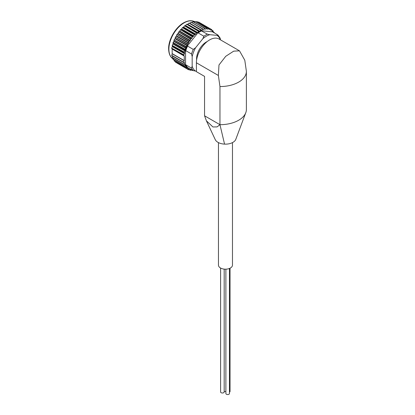 <?xml version="1.0" encoding="UTF-8"?>
<svg xmlns="http://www.w3.org/2000/svg" width="415" height="415" viewBox="0 0 415 415"><rect width="100%" height="100%" fill="white"/><g stroke="black" fill="none" stroke-linecap="round" stroke-linejoin="round"><path stroke-width="0.62" d="M199.568 31.41L186.828 24.21L198.323 30.949L199.708 31.39A22.104 12.761 120 0 0 198.401 32.209L186.88 46.542L187.559 46.096L193.286 49.401L195.621 47.694A20.859 12.045 120 0 0 192.171 56.59L192.171 66.25L191.512 68.102L185.785 64.797L185.567 65.285A22.104 12.761 120 0 0 186.174 66.281L184.67 66.141L173.055 59.319M174.015 59.999L174.279 61.031L185.728 67.64L186.174 66.281A22.104 12.761 120 0 0 186.88 67.152L193.286 70.628L196.409 71.23M212.931 32.173A22.104 12.761 120 0 0 212.542 31.727L218.025 35.114L217.009 35.348L209.767 34.699A20.859 12.045 120 0 0 202.868 38.683L203.879 36.219L198.157 32.915L198.401 32.209M209.767 34.699L207.433 34.17L201.021 30.694L212.298 31.81M186.06 48.405L173.952 41.417L173.382 41.988L173.221 42.729L184.67 49.344L186.174 48.228A22.104 12.761 120 0 0 185.567 49.925L185.785 50.672L191.512 53.976L192.171 56.59M218.025 35.114L220.111 38.05L220.417 39.342M187.461 24.423L189.022 23.1A23.209 13.399 120 0 0 188.986 23.121L200.487 29.973L188.986 23.121M189.629 23.38L191.149 22.203A23.209 13.399 120 0 0 191.118 22.213L202.608 29.05L191.118 22.213M191.829 22.545L193.188 21.653L204.683 28.469L193.188 21.653A23.209 13.399 120 0 1 193.224 21.647L193.141 21.59M193.95 22.042L195.175 21.456L206.665 28.251L195.175 21.456A23.209 13.399 120 0 1 195.206 21.456L195.112 21.419M196.01 21.907L197.032 21.616L208.527 28.391L197.032 21.616A23.209 13.399 120 0 1 197.063 21.622L208.512 28.23L209.01 28.926A22.737 13.13 120 0 0 208.273 28.78L208.527 28.391M173.221 59.532L173.221 59.532A23.209 13.399 120 0 1 173.205 59.501L184.836 66.052L173.013 59.231L173.102 58.147M184.037 64.226L184.348 63.785A22.737 13.13 120 0 0 184.634 64.595L172.401 57.716A23.209 13.399 120 0 1 172.386 57.685L184.037 64.226L172.215 57.4L172.479 56.056M171.737 55.62L172.168 53.628L172.168 49.084L171.753 48.482M171.924 47.372L172.417 46.682L172.241 45.837M172.526 44.701L173.169 43.705L172.988 43.134M173.952 41.417L173.989 40.421M174.487 39.285L175.078 38.787L175.223 37.744M175.81 36.634L176.417 36.219L176.671 35.145M177.34 34.082L177.947 33.755L178.305 32.671M179.041 31.675L179.638 31.447L180.094 30.362M180.893 29.449L181.469 29.32L182.014 28.267M182.859 27.447L183.679 27.183L184.032 26.41M184.903 25.704L185.417 25.777L186.107 24.827M187.175 68.828L175.353 62.001L187.03 68.854L187.331 68.433A22.737 13.13 120 0 0 187.917 68.869L187.056 68.874L175.55 62.151M175.353 62.001L175.581 62.245A23.209 13.399 120 0 0 175.607 62.266M185.889 67.598L174.279 61.031A23.209 13.399 120 0 0 174.3 61.052L185.749 67.666A23.209 13.399 120 0 1 185.728 67.64M172.401 57.716L172.22 57.42M183.503 62.146L171.68 55.32L183.285 62.219L183.861 61.705A22.737 13.13 120 0 0 184.032 62.613L171.924 55.626M171.836 55.61A23.209 13.399 120 0 0 171.841 55.646L183.503 62.421M171.836 48.254L183.503 55.117L171.836 48.254A23.209 13.399 120 0 1 171.841 48.213L183.56 54.744L184.032 54.365A22.737 13.13 120 0 0 183.861 55.475L183.503 55.117M172.386 45.541L184.037 52.42L172.386 45.541A23.209 13.399 120 0 1 172.401 45.494L184.136 52.036L184.634 51.693A22.737 13.13 120 0 0 184.348 52.83L184.037 52.42M173.205 42.776L184.836 49.665L173.205 42.776A23.209 13.399 120 0 1 173.221 42.729M173.382 41.988L173.148 42.449L184.971 49.276M174.279 40.011L185.889 46.911L174.279 40.011A23.209 13.399 120 0 1 174.3 39.965L186.055 46.522L186.594 46.273A22.737 13.13 120 0 0 186.102 47.414L185.889 46.911M175.581 37.293L187.175 44.192L175.581 37.293A23.209 13.399 120 0 1 175.607 37.246L187.373 43.819L187.917 43.622A22.737 13.13 120 0 0 187.331 44.732L187.175 44.192M177.101 34.663L188.675 41.567L177.101 34.663A23.209 13.399 120 0 1 177.127 34.616L188.903 41.204L189.448 41.069A22.737 13.13 120 0 0 188.778 42.133L188.675 41.567M178.803 32.168L190.361 39.072L178.803 32.168A23.209 13.399 120 0 1 178.829 32.126L190.61 38.735L191.149 38.662A22.737 13.13 120 0 0 190.412 39.664L190.361 39.072M180.66 29.854L192.202 36.753L180.66 29.854A23.209 13.399 120 0 1 180.691 29.818L193.001 36.442A22.737 13.13 120 0 0 192.202 37.355L192.202 36.753M182.642 27.758L194.168 34.653L182.642 27.758A23.209 13.399 120 0 1 182.673 27.727L194.967 34.44A22.737 13.13 120 0 0 194.121 35.254L194.168 34.653M184.711 25.917L196.233 32.801L184.711 25.917A23.209 13.399 120 0 1 184.748 25.891L197.011 32.692A22.737 13.13 120 0 0 196.139 33.397L196.233 32.801M189.095 23.1L201.208 30.088A22.737 13.13 120 0 0 200.321 30.534L200.487 29.973M191.175 22.286L203.283 29.273A22.737 13.13 120 0 0 202.411 29.579L202.608 29.05M198.64 22.161L198.764 22.151A23.209 13.399 120 0 0 198.738 22.14L210.234 28.889L198.412 22.062M186.843 24.361L198.349 31.234L186.843 24.361A23.209 13.399 120 0 1 186.88 24.34M186.994 24.246L198.65 31.037M192.104 69.943L192.202 70.467L191.31 69.974L192.368 70.472M177.101 63.127L188.545 69.736L188.778 69.367A22.737 13.13 120 0 0 189.448 69.658L190.215 69.264L190.361 70.275L189.318 69.725L190.407 70.311M183.56 54.744L171.841 48.213M184.136 52.036L172.401 45.494M186.055 46.522L174.3 39.965M187.373 43.819L175.607 37.246M188.903 41.204L177.127 34.616M190.61 38.735L178.829 32.126M192.472 36.442L180.691 29.818M194.453 34.372L182.673 27.727M196.528 32.562L184.748 25.891M200.435 29.73A23.209 13.399 120 0 1 200.471 29.714L189.022 23.1M204.637 28.262A23.209 13.399 120 0 1 204.673 28.256L193.224 21.647M206.623 28.064A23.209 13.399 120 0 1 206.654 28.064L195.206 21.456M211.764 29.662L212.086 30.44A22.737 13.13 120 0 0 211.5 30.01L211.707 29.621L198.764 22.151M214.104 32.852A22.737 13.13 120 0 0 213.927 32.562L214.166 32.422L213.294 31.898M192.472 70.462L192.14 70.431M190.412 69.953A22.737 13.13 120 0 0 191.149 70.099L190.278 70.27M189.448 69.658L188.612 69.761M188.545 69.736L187.373 68.973M186.102 67.183A22.737 13.13 120 0 0 186.594 67.749L186.055 67.79M184.836 66.052L185.1 65.622A22.737 13.13 120 0 0 185.489 66.317M184.971 66.291L184.67 66.141A23.209 13.399 120 0 1 184.654 66.11M184.136 64.501L183.85 64.325A23.209 13.399 120 0 1 183.835 64.294M183.56 62.452L183.29 62.255A23.209 13.399 120 0 1 183.285 62.219M185.489 48.98A22.737 13.13 120 0 0 185.1 50.127L184.836 49.665M202.562 28.822A23.209 13.399 120 0 1 202.598 28.811L202.904 28.946M204.969 28.417L205.3 28.801A22.737 13.13 120 0 0 204.455 28.962L204.683 28.469M206.935 28.246L207.22 28.687A22.737 13.13 120 0 0 206.421 28.692L206.665 28.251M208.48 28.225A23.209 13.399 120 0 1 208.512 28.23L208.776 28.438M210.187 28.749A23.209 13.399 120 0 1 210.213 28.76L210.644 29.512A22.737 13.13 120 0 0 209.974 29.221L210.234 28.889M210.462 28.988L211.707 29.621M213.035 30.855L213.32 31.696A22.737 13.13 120 0 0 212.828 31.125L213.014 30.835M214.104 32.386L214.301 32.661M214.166 32.422L213.294 31.919M199.101 31.234A22.737 13.13 120 0 0 198.214 31.815L198.349 31.234M186.594 67.749L187.29 67.572L187.331 68.433M187.917 68.869L188.659 68.584L188.778 69.367M191.149 70.099L191.673 69.694M198.214 31.815L197.805 32.567L185.692 25.574M197.011 32.692L197.805 32.567M196.139 33.397L195.787 34.17L183.679 27.183M194.967 34.44L195.787 34.17M194.121 35.254L193.841 36.038L181.729 29.045M193.001 36.442L193.841 36.038M192.202 37.355L191.989 38.133L179.882 31.141M191.149 38.662L191.989 38.133M190.412 39.664L190.278 40.421L178.165 33.428M189.448 41.069L190.278 40.421M188.778 42.133L188.721 42.864L176.614 35.872M187.917 43.622L188.721 42.864M187.331 44.732L187.357 45.422L175.244 38.429M186.594 46.273L187.357 45.422M186.102 47.414L186.2 48.047L174.093 41.054M186.88 46.542A22.104 12.761 120 0 0 186.174 48.228L186.2 48.047M213.232 32.349L213.32 31.696M212.828 31.125L212.07 31.218M212.086 30.44L212.236 31.312M211.5 30.01L210.898 30.29M210.701 30.176L210.644 29.512M209.974 29.221L209.129 29.46M209.01 28.926L209.368 29.595M208.273 28.78L207.37 29.066M207.22 28.687L207.671 29.242M206.421 28.692L205.84 29.232L205.409 28.983M205.3 28.801L205.84 29.232M204.455 28.962L203.905 29.569L203.106 29.107M203.283 29.273L203.905 29.569M202.411 29.579L201.898 30.243L189.79 23.256M201.208 30.088L201.898 30.243M200.321 30.534L199.848 31.25L187.741 24.257M201.021 30.694A22.104 12.761 120 0 0 199.708 31.39L199.848 31.25M213.927 32.562L213.668 32.598M246.386 71.302L246.386 71.364A26.311 15.189 0 0 0 246.386 71.302L244.793 60.217L239.502 50.838L218.959 38.979A18.68 10.785 120 0 0 204.564 43.985A18.68 10.785 120 0 0 196.409 62.784L196.409 71.681L204.554 76.386L204.554 115.79A26.311 15.189 0 0 1 204.554 115.723L204.554 76.386L196.461 71.712A26.311 15.189 120 0 0 196.518 71.748M239.502 50.838L233.697 51.149L225.724 56.316L218.985 64.968L218.373 75.468L219.966 86.553A26.311 15.189 0 0 0 246.386 71.364L246.386 109.498A26.311 15.189 0 0 0 246.386 109.436L246.386 71.427M215.188 139.482A10.588 6.111 0 0 0 215.245 139.616A10.588 6.111 0 0 0 224.546 144.119L219.966 124.687L219.966 86.553M219.966 124.687L204.554 115.79L206.437 120.869L212.937 126.959L217.05 126.902L219.966 124.687A26.311 15.189 0 0 0 238.677 120.236A26.311 15.189 0 0 0 245.805 112.662A26.311 15.189 0 0 0 246.386 109.498M224.546 144.119A10.588 6.111 0 0 0 235.824 139.295A10.588 6.111 0 0 0 235.907 139.046M232.473 142.615L232.473 265.138A7.003 4.046 180 0 1 225.47 269.185A7.003 4.046 180 0 1 218.461 265.138L218.461 142.615M196.622 59.947A13.778 7.952 -60 0 1 207.261 41.51M183.861 55.475L172.137 48.97M183.861 61.705L184.281 60.621L184.244 55.963M184.032 62.613L184.556 62.748L184.348 63.785M184.634 64.595L185.22 64.631L185.1 65.622M185.567 49.925L185.567 65.285M185.1 50.127L185.277 50.692L173.169 43.705M184.634 51.693L185.277 50.692M184.348 52.83L184.597 53.322L172.49 46.33M184.032 54.365L184.597 53.322M202.868 38.683L195.621 47.694M225.879 269.179L225.879 393.519A1.79 1.032 0 0 0 226.403 394.25A1.79 1.032 0 0 0 228.354 394.473A1.79 1.032 0 0 0 229.459 393.519L229.459 268.464M229.459 392.191A1.79 1.032 0 0 0 230.035 391.433L230.035 268.209M224.183 391.397A1.79 1.032 0 0 0 225.879 391.366M220.604 268.049L220.604 391.968A1.79 1.032 0 0 0 221.128 392.699A1.79 1.032 0 0 0 223.078 392.922A1.79 1.032 0 0 0 224.183 391.968L224.183 269.117M185.785 64.797A21.793 12.585 120 0 0 187.559 67.323M201.706 30.866A21.793 12.585 120 0 0 198.157 32.915M191.512 68.102A21.793 12.585 120 0 0 193.286 70.628M187.559 46.096A21.793 12.585 120 0 0 185.785 50.672M193.286 49.401A21.793 12.585 120 0 0 191.512 53.976M220.298 39.752A20.859 12.045 120 0 0 217.009 35.348M192.171 66.25A20.859 12.045 120 0 0 195.621 71.157M192.202 70.192A22.737 13.13 120 0 0 192.544 70.197M218.373 75.468L196.409 62.784M194.433 21.601A21.481 12.403 120 0 0 184.078 22.872A21.481 12.403 120 0 0 170.15 41.459A21.481 12.403 120 0 0 172.962 58.79M207.433 34.17A21.793 12.585 120 0 0 203.879 36.219M184.244 60.777L172.137 53.784M184.281 56.077L172.168 49.084M184.281 60.621L172.168 53.628M213.077 30.923L212.086 30.352M204.771 28.303L193.172 21.611M202.826 28.9L191.092 22.125L202.847 28.91M197.524 32.769L185.417 25.777M195.517 34.414L183.409 27.421M193.582 36.312L181.469 29.32M191.751 38.434L179.638 31.447M190.054 40.748L177.947 33.755M188.524 43.207L176.417 36.219M187.186 45.775L175.078 38.787M185.168 51.055L173.06 44.063M184.525 53.675L172.417 46.682M183.482 62.406L171.748 55.631M184.597 63.007L183.798 62.546M183.938 64.387L172.339 57.69M185.277 64.849L184.846 64.605M186.2 66.431L185.894 66.26M190.361 70.275L189.37 69.699M192.202 70.467L191.325 69.959M171.66 48.311L171.743 47.782M172.184 45.629L172.329 45.059M172.972 42.895L173.174 42.304M174.004 40.156L174.269 39.555M175.275 37.454L175.587 36.862M176.759 34.834L177.117 34.269M178.429 32.344L178.818 31.82M180.26 30.025L180.675 29.553M182.226 27.914L182.652 27.504M184.291 26.046L184.711 25.709M192.876 21.642L204.87 28.345M186.423 24.459L186.823 24.2M213.134 30.943L212.081 30.295M214.254 32.567L213.294 31.888M206.437 120.869L215.25 139.616M245.587 113.207L235.813 139.295M173.34 59.018C170.311 57.317 168.734 53.846 168.615 48.612C168.48 39.669 175.41 27.395 183.612 22.825C188.083 20.408 191.823 20.065 194.822 21.808M208.6 28.282L197.011 21.59M206.8 28.137L195.143 21.409M200.777 29.818L188.965 23.001M184.021 64.455L172.313 57.695M184.81 66.229L173.154 59.501M185.832 67.718L174.243 61.026"/></g></svg>
